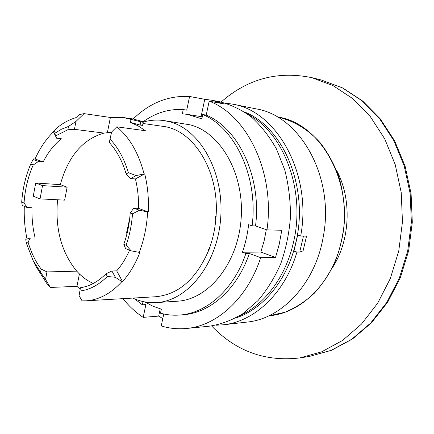 <?xml version="1.0" encoding="UTF-8"?>
<svg xmlns="http://www.w3.org/2000/svg" width="434" height="434" viewBox="0 0 434 434"><rect width="100%" height="100%" fill="white"/><g stroke="black" fill="none" stroke-linecap="round" stroke-linejoin="round"><path stroke-width="0.65" d="M132.799 298.082L132.885 298.12C140.41 301.581 148.26 303.068 156.441 302.579L177.338 301.212C208.282 299.72 237.908 263.709 241.12 218.904C244.613 174.132 220.662 132.441 190.201 124.856L164.182 120.609C157.108 119.567 150.131 120.066 143.253 122.095M134.741 298.934L142.341 304.82L143.025 301.554M144.82 301.912L152.871 306.209L161.345 309.16L160.482 313.207C166.813 314.938 173.291 315.545 179.904 315.019C206.774 313.202 233.899 289.359 245.904 253.499L242.438 252.214C245.465 243.42 247.526 234.235 248.617 224.66L252.116 225.864C258.425 177.099 235.233 127.954 202.754 114.522L201.837 118.84L187.417 114.386L182.356 113.806L183.24 109.569C168.929 108.771 155.594 112.813 143.231 121.683M183.24 109.569L186.718 110.155L189.593 96.473C168.495 95.388 149.687 102.891 133.157 118.987M122.985 298.657C128.958 306.165 135.696 312.404 143.193 317.368L145.878 304.581L142.341 304.82M201.078 116.621L204.761 99.294L189.593 96.473M204.761 99.294L211.418 100.183L224.259 103.959L209.188 101.171L206.215 115.102L202.754 114.522M163.781 314.004L161.236 325.929C169.412 328.451 177.815 329.298 186.452 328.473C216.794 325.918 247.402 298.543 260.677 257.671L275.519 257.465L279.274 244.109L281.774 230.248L266.986 229.895C275.194 172.965 247.331 115.298 209.188 101.171M186.452 328.473L209.579 326.167C221.02 324.366 232.136 320.189 242.921 313.636L257.894 300.702C266.986 290.058 274.619 277.7 280.793 263.628C285.952 248.818 289.174 233.324 290.454 217.13C290.558 200.893 288.664 185.177 284.775 169.987L276.48 149.019C269.357 136.368 260.964 125.676 251.291 116.941C241.098 109.498 230.378 104.388 219.132 101.621L211.418 100.183M162.804 318.583L158.67 316.098L143.193 317.368M252.116 225.864L255.528 225.962L266.986 229.895M255.528 225.962C261.816 177.419 238.657 128.491 206.215 115.102M275.519 257.465L260.812 252.094L264.078 241.103L266.335 229.667M179.904 315.019L183.414 314.731C210.257 312.914 237.344 289.163 249.328 253.472L245.904 253.499M158.67 316.098L160.211 308.851M260.812 252.094L242.438 252.214M260.677 257.671L249.328 253.472M239.839 315.637C264.398 304.842 285.523 277.196 293.308 243.04C306.057 191.606 284.227 133.195 248.389 114.679M156.441 302.579C187.531 301.104 217.418 264.16 220.689 218.139C224.253 172.152 200.134 129.403 169.515 121.726L164.182 120.609M235.868 317.943C263.004 309.225 287.292 280.152 295.722 243.056C309.355 188.562 283.63 127.178 244.624 112.048M221.101 102.017C247.575 78.814 277.809 70.693 311.802 77.653L332.959 85.569L352.75 98.621L370.273 116.545L384.676 138.782L395.195 164.502L401.238 192.625L402.454 221.899L398.759 250.955L390.345 278.465L377.683 303.198L361.441 324.133L342.459 340.506L321.632 351.833L299.878 357.92C265.418 361.967 235.982 351.307 211.575 325.939M336.448 170.074C352.158 198.832 350.379 240.61 332.281 267.924M293.954 251.08L297.675 235.071L300.664 236.074C312.437 174.256 276.811 110.882 232.559 104.133L256.136 108.88C299.818 115.623 334.836 176.822 323.319 236.373C315.545 283.38 281.758 318.947 247.065 322.077L223.174 324.806C254.199 321.784 285.008 293.248 296.921 252.132L302.807 252.067L299.921 251.053L293.954 251.08L296.921 252.132M232.559 104.133L225.344 103.097M215.893 325.223L223.174 324.806M303.469 236.118L299.921 251.053M306.529 236.15L300.664 236.074L306.529 236.15L302.807 252.067M129.695 218.638L126.468 233.134L127.075 233.373M67.14 187.195L64.644 200.128L40.036 198.891L42.548 185.611L67.14 187.195L60.299 184.651L35.718 183.012L42.548 185.611M35.718 183.012L33.239 196.195L40.036 198.891M93.283 283.44C87.196 280.749 81.695 276.653 76.775 271.163C61.4 252.452 54.999 228.653 57.559 199.776M60.299 184.651C68.187 156.365 82.769 139.184 104.041 133.097L111.538 132.267M68.501 126.424L67.861 129.755L74.447 129.327L75.966 121.444L68.501 126.424L61.465 129.224L54.744 133.325L53.762 132.441L56.626 138.207L54.744 133.325M67.861 129.755L55.953 135.75M33.082 159.549L30.722 164.085L33.217 164.985L38.458 161.453L33.082 159.549L33.695 158.877L35.04 158.996C40.248 147.43 46.894 137.876 54.982 130.341M30.722 164.085C25.709 175.83 22.698 188.497 21.7 202.081L22.259 205.494L27.261 207.555L24.049 203.041L21.7 202.081M33.217 164.985C28.042 176.676 24.982 189.365 24.049 203.041M76.775 271.163L46.98 271.928L41.176 269.08L40.568 272.259L45.537 279.436L46.98 271.928M27.261 207.555L31.997 207.745C31.709 218.199 32.762 228.3 35.149 238.054L30.402 238.006L28.058 242.026C31.074 252.447 35.447 261.463 41.176 269.08M56.626 138.207L61.357 138.75C54.141 144.587 48.082 152.296 43.188 161.877L38.458 161.453M104.041 133.097L74.447 129.327M28.058 242.026L26.121 242.573L25.785 239.329L30.402 238.006M26.121 242.573L33.065 260.46L40.568 272.259M79.411 273.919L76.954 286.331L50.393 287.454L46.541 283.131L35.892 266.308L33.771 261.919M107.084 299.878L107.144 299.585L107.084 299.878L104.572 300.024L102.929 299.829M76.954 286.331L80.133 289.31M50.393 287.454L45.537 279.436M115.368 277.288L121.894 281.606C110.892 293.596 98.909 299.997 85.937 300.822L82.091 300.87L79.08 295.679L80.447 287.731C89.534 286.364 98.024 281.742 105.918 273.859L107.328 276.458L115.368 277.288L111.923 270.984L105.918 273.859M79.791 291.04C89.61 289.841 98.789 284.981 107.328 276.458M126.082 245.194L123.793 244.261L125.551 248.536L131.166 250.852L126.082 245.194C129.576 235.309 131.719 224.839 132.511 213.783L130.2 212.915L133.818 208.163L139.52 210.257L132.511 213.783M123.793 244.261C127.33 234.414 129.462 223.966 130.2 212.915M138.544 208.374C138.761 198.186 137.719 188.378 135.424 178.949L130.705 178.575L126.142 173.936L128.361 172.689L136.124 175.569L144.701 173.833C147.701 186.034 148.895 198.739 148.287 211.944L138.544 208.374L133.818 208.163M130.705 178.575L136.124 175.569M126.142 173.936C122.334 161.085 116.719 150.614 109.292 142.526L111.598 132.007L116.784 126.826C129.522 137.318 138.603 152.969 144.028 173.774M128.361 172.689C124.249 158.773 118.119 147.56 109.981 139.054M111.923 270.984L116.67 270.854C121.732 265.093 126.034 258.208 129.576 250.196M75.966 121.444L84.055 113.627L110.388 117.468L107.404 132.538M53.762 132.441L55.812 128.914C62.089 123.473 68.838 119.703 76.053 117.609L79.037 114.674L84.055 113.627M110.388 117.468L123.153 117.505L143.204 122.35L143.328 121.721L133.13 118.981L123.153 117.505M131.008 119.399L130.401 122.431L140.101 125.041L140.719 121.987M140.101 125.041L142.58 125.393L143.328 121.721M143.204 122.35L142.58 125.393M43.188 161.877L35.04 158.996M24.315 206.34C23.897 217.505 24.798 228.382 27.022 238.977M104.572 300.024L104.632 299.731M116.67 270.854L122.572 281.585C129.614 273.675 135.386 263.97 139.889 252.469L131.166 250.852M121.894 281.606L122.572 281.585M139.52 210.257L147.614 211.917C146.866 226.326 144.066 239.845 139.216 252.474M147.614 211.917L148.287 211.944M135.424 178.949L144.701 173.833M116.784 126.826L145.39 130.726L138.066 125.844L130.401 122.431M215.931 219.333L215.34 216.533L215.758 220.13L216.04 216.561C219.599 171.104 193.363 129.527 162.772 126.337L142.97 123.478M215.595 216.571L216.143 216.593M215.34 216.533L216.04 216.561M209.649 248.069L209.823 247.277L207.929 250.483L208.727 250.516L209.649 248.069L208.179 250.521M85.937 300.822L155.518 296.753C178.439 294.626 196.135 279.214 208.618 250.516M209.823 247.277C212.866 238.657 214.841 229.613 215.758 220.13M311.802 77.653L321.285 79.992L342.323 87.836L361.983 100.742L379.397 118.439L393.698 140.372L404.146 165.728L410.152 193.439L411.367 222.273L407.705 250.901L399.367 278.004L386.808 302.379L370.69 323.021L351.844 339.176L331.153 350.368L309.529 356.395L299.878 357.92M277.38 116.996C321.578 122.719 356.005 185.725 340.945 243.121C331.495 283.966 300.447 313.456 268.923 315.795L284.992 312.236C295.516 307.88 305.324 301.511 314.422 293.134C322.901 283.706 330.003 272.785 335.721 260.378C340.495 247.337 343.457 233.687 344.612 219.436C344.672 205.141 342.876 191.291 339.231 177.886C334.587 165.034 328.435 153.549 320.786 143.437C308.455 129.489 293.389 120.457 277.38 116.996L277.364 116.99M202.271 116.817L187.417 114.386M321.285 79.992L342.719 87.972L362.667 101.03L380.244 118.835L394.614 140.795L405.079 166.081L411.085 193.656L412.3 222.316L408.654 250.765L400.327 277.727L387.757 302.037L371.569 322.701L352.544 338.949L331.56 350.265L309.529 356.395M33.065 260.46L35.892 266.308"/></g></svg>
